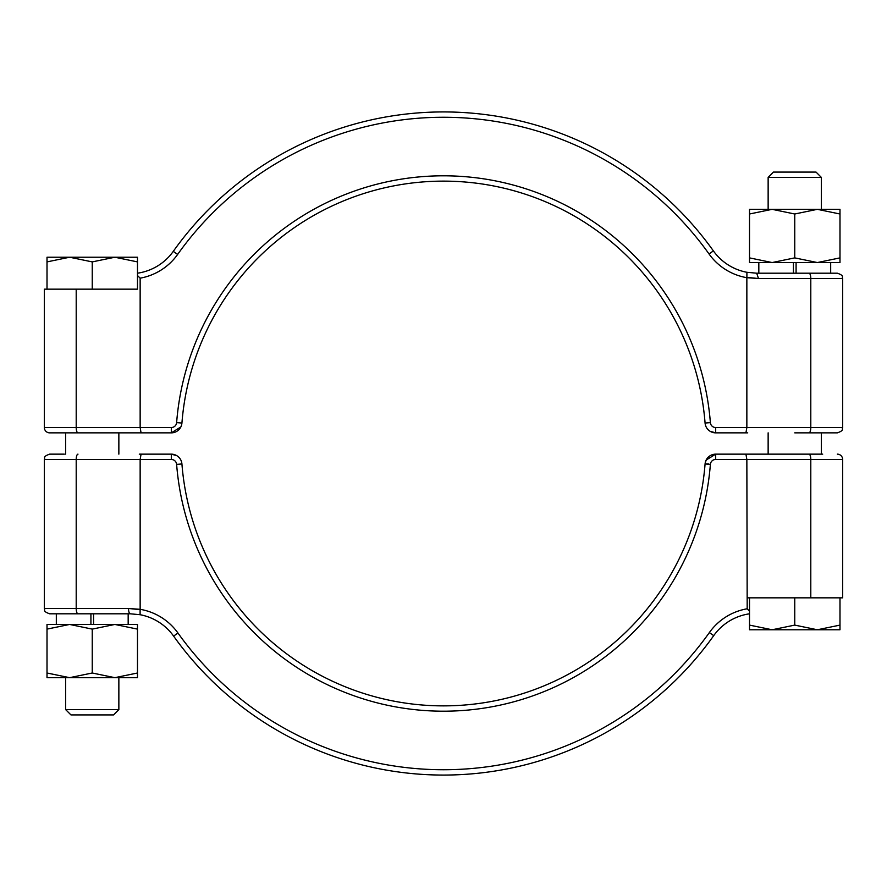 <?xml version="1.0" encoding="UTF-8"?>
<svg xmlns="http://www.w3.org/2000/svg" width="887" height="887" viewBox="0 0 887 887"><rect width="100%" height="100%" fill="white"/><g stroke="black" fill="none" stroke-linecap="round" stroke-linejoin="round"><path stroke-width="1.33" d="M49.672 432.856A5.322 5.322 0 0 1 44.35 427.534L171.313 427.534A5.322 5.322 0 0 0 176.624 422.622A267.697 267.697 0 0 1 443.5 175.803A267.697 267.697 0 0 1 710.376 422.622A5.322 5.322 0 0 0 715.687 427.534L746.854 427.534L746.854 277.686A58.542 58.542 0 0 1 709.046 253.981A326.239 326.239 0 0 0 177.622 254.447A58.542 58.542 0 0 1 140.146 278.163L140.146 427.534L141.066 432.856L49.672 432.856M706.152 460.054L715.687 454.144L822.692 454.144M837.328 454.144A5.322 5.322 0 0 1 842.65 459.466L746.854 459.466L745.934 454.144L746.854 459.466L715.687 459.466A5.322 5.322 0 0 0 710.376 464.378A267.697 267.697 0 0 1 443.5 711.197A267.697 267.697 0 0 1 176.624 464.378A5.322 5.322 0 0 0 171.313 459.466L140.146 459.466L140.146 609.314A58.542 58.542 0 0 1 177.954 633.019A326.239 326.239 0 0 0 709.378 632.553A58.542 58.542 0 0 1 747.187 608.781L749.515 611.309L749.515 613.427M821.362 177.4L816.04 172.078L773.464 172.078L768.142 177.4L821.362 177.4L821.362 209.332M794.752 257.884L817.37 262.552L839.989 257.884L839.989 262.552L772.133 262.552L794.752 257.884L794.752 214L817.37 209.332L839.989 209.332L839.989 214L817.37 209.332L772.133 209.332L749.515 214L749.515 257.884L772.133 262.552L749.515 262.552L749.515 257.884M796.082 262.552L796.082 273.196L793.421 273.196L793.421 262.552M65.638 709.6L70.96 714.922L113.536 714.922L118.858 709.6L65.638 709.6L65.638 677.668M137.485 673L137.485 677.668L47.011 677.668L47.011 673L69.629 677.668L92.248 673L114.866 677.668L137.485 673L137.485 629.116L114.866 624.448L137.485 624.448L137.485 629.116M90.917 624.448L90.917 613.804L92.248 613.804M140.146 459.466L141.066 454.144L140.146 459.466L44.35 459.466C45.37 457.892 42.399 456.672 49.672 454.144L64.307 454.144M746.854 427.534L745.934 432.856L746.854 427.534L842.65 427.534C841.63 429.108 844.601 430.328 837.328 432.856L794.752 432.856M181.946 422.777L181.946 422.777A262.375 262.375 0 0 1 443.5 181.125A262.375 262.375 0 0 1 705.054 422.777L705.054 422.777A262.375 262.375 0 0 0 443.5 181.125M747.187 608.781L746.854 459.466M794.752 625.102L772.133 629.77L839.989 629.77L839.989 625.102L817.37 629.77L794.752 625.102L794.752 597.838L749.515 597.838L749.515 612.263M842.65 459.466L842.65 597.838L794.752 597.838M92.248 261.898L114.866 257.23L47.011 257.23L47.011 261.898L69.629 257.23L92.248 261.898L92.248 289.162L137.485 289.162L137.485 273.196A53.22 53.22 0 0 0 173.287 251.354A331.561 331.561 0 0 1 713.381 250.888A53.22 53.22 0 0 0 746.909 272.287L756.7 273.196L837.328 273.196C844.601 275.724 841.63 276.944 842.65 278.518L758.485 278.518L746.854 277.686M44.35 427.534L44.35 289.162L92.248 289.162M758.828 262.552L758.828 273.196L756.7 273.196L758.485 278.518L746.887 277.354L746.909 272.287A53.22 53.22 0 0 1 713.381 250.888L709.046 253.981M749.515 625.102L749.515 629.77L772.133 629.77L749.515 625.102L749.515 613.804A53.22 53.22 0 0 0 713.713 635.646A331.561 331.561 0 0 1 173.619 636.112A53.22 53.22 0 0 0 140.091 614.713L130.3 613.804L49.672 613.804C42.399 611.276 45.37 610.056 44.35 608.482L128.515 608.482A5.322 1.785 90 0 0 130.3 613.804L93.578 613.804L93.578 624.448M839.989 625.102L839.989 597.838M47.011 624.448L114.866 624.448L92.248 629.116L69.629 624.448L47.011 629.116L47.011 624.448M137.485 261.898L137.485 257.23L114.866 257.23L137.485 261.898L137.485 273.196A53.22 53.22 0 0 0 173.287 251.354A331.561 331.561 0 0 1 713.381 250.888M47.011 261.898L47.011 289.162M745.934 432.856L715.687 432.856L710.143 431.293L715.687 432.856A10.644 10.644 0 0 1 705.076 423.044A262.375 262.375 0 0 0 443.5 181.125A262.375 262.375 0 0 0 181.924 423.044L181.569 425.05M733.66 432.856L747.708 432.856L733.66 432.856M715.687 427.534L715.687 432.856A10.644 10.644 0 0 1 705.076 423.044A262.375 262.375 0 0 0 443.5 181.125A262.375 262.375 0 0 0 181.924 423.044A10.644 10.644 0 0 1 171.313 432.856L180.848 426.946L171.313 432.856L120.188 432.856M153.34 432.856L139.292 432.856L153.34 432.856M181.946 464.223L181.946 464.223A262.375 262.375 0 0 0 443.5 705.875A262.375 262.375 0 0 0 705.054 464.223L705.054 464.223A262.375 262.375 0 0 1 443.5 705.875A262.375 262.375 0 0 1 181.946 464.223M141.066 454.144L171.313 454.144L176.857 455.707M153.34 454.144L139.292 454.144L153.34 454.144M810.796 597.838L810.796 459.466A5.322 1.785 -90 0 0 809.011 454.144L794.752 454.144M733.66 454.144L747.708 454.144L733.66 454.144M47.011 673L47.011 629.116M92.248 673L92.248 629.116M839.989 214L839.989 257.884M794.752 214L772.133 209.332L749.515 209.332L749.515 214M749.515 613.804A53.22 53.22 0 0 0 713.713 635.646A331.561 331.561 0 0 1 173.619 636.112A53.22 53.22 0 0 0 140.091 614.713L140.113 609.646L128.515 608.482L140.146 609.314M173.287 251.354L177.622 254.447A58.542 58.542 0 0 1 140.146 278.163L137.485 275.513M747.187 597.838L749.515 597.838M171.313 459.466L171.313 454.144A10.644 10.644 0 0 1 181.924 463.956A262.375 262.375 0 0 0 443.5 705.875A262.375 262.375 0 0 0 705.076 463.956L705.431 461.95M171.313 454.144A10.644 10.644 0 0 1 181.924 463.956A262.375 262.375 0 0 0 443.5 705.875A262.375 262.375 0 0 0 705.076 463.956L708.569 463.956M710.376 464.378L705.076 463.956C706.185 457.825 709.722 454.554 715.687 454.144A10.644 10.644 0 0 0 705.076 463.956A10.644 10.644 0 0 1 715.687 454.144L715.687 459.466M77.989 454.144A5.322 1.785 90 0 0 76.204 459.466L76.204 608.482A5.322 1.785 90 0 0 77.989 613.804M76.204 289.162L76.204 427.534A5.322 1.785 90 0 0 77.989 432.856M809.011 432.856A5.322 1.785 -90 0 0 810.796 427.534L810.796 278.518A5.322 1.785 90 0 0 809.011 273.196M176.624 422.622L181.924 423.044A10.644 10.644 0 0 1 171.313 432.856L171.313 427.534M176.624 464.378L181.924 463.956M713.713 635.646L709.378 632.553M173.619 636.112L177.954 633.019M705.076 423.044L710.376 422.622M118.858 709.6L118.858 677.668M118.858 454.144L118.858 432.856M821.362 432.856L821.362 454.144M768.142 432.856L768.142 454.144M65.638 454.144L65.638 432.856M128.171 624.448L128.171 613.804M56.324 624.448L56.324 613.804M830.675 262.552L830.675 273.196M768.142 177.4L768.142 209.332M44.35 459.466L44.35 608.482M842.65 427.534L842.65 278.518"/></g></svg>

